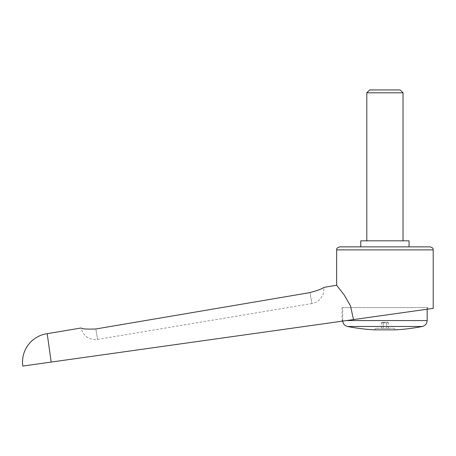 <?xml version="1.0" encoding="UTF-8"?>
<svg xmlns="http://www.w3.org/2000/svg" width="456" height="456" viewBox="0 0 456 456"><rect width="100%" height="100%" fill="white"/><g stroke="black" fill="none" stroke-linecap="round" stroke-linejoin="round"><path stroke-width="0.34" stroke-dasharray="2.28 1.71" d="M433.2 308.381L22.8 366.06M336.636 285.245L344.24 295.015L350.476 305.828L353.497 319.582M409.06 240.825L360.776 240.825M360.776 246.861L409.06 246.861L360.776 246.861M427.768 309.145L427.768 307.589L342.068 307.589L427.768 307.589M342.068 307.589L342.068 321.189M347.54 326.485L422.296 326.485M427.164 307.589L427.164 309.225L342.695 321.098L342.673 307.589L427.164 307.589L342.673 307.589M430.185 246.861L339.652 246.861M383.177 322.791L381.433 322.791L383.177 322.791L383.177 328.337L388.404 328.337L381.433 328.337L383.177 328.337L383.177 322.791L386.659 322.791L383.177 322.791M388.404 328.337L388.404 322.791L386.659 322.791L386.659 328.337L386.659 322.791L388.404 322.791L387.908 322.301L381.928 322.301L387.908 322.301M381.928 322.301L381.433 322.791L381.433 328.337M375.869 328.337L374.353 329.848L395.477 329.848L393.967 328.337L375.869 328.337L393.967 328.337M403.024 240.825L366.812 240.825L403.024 240.825M403.024 92.802L366.812 92.802M400.163 89.94L369.668 89.94M310.046 292.587C318.425 290.215 322.979 288.494 323.709 287.411A14.335 14.335 0 0 1 311.881 303.548L310.046 292.587L95.846 328.97L97.59 339.406L95.846 328.97C87.136 329.317 82.24 328.993 81.151 327.995A14.335 14.335 0 0 0 97.59 339.406L311.881 303.548L310.046 292.587M51.186 362.07L47.202 333.678M336.636 249.877L433.2 249.877M346.52 320.562L427.164 320.562"/><path stroke-width="0.68" d="M47.202 333.678A28.665 28.665 0 0 0 22.8 366.06L51.186 362.07L47.202 333.678L81.151 327.995C82.24 328.993 87.136 329.317 95.846 328.97L310.046 292.587C318.425 290.215 322.979 288.494 323.709 287.411L336.636 285.245L344.24 295.015L350.476 305.828L353.497 319.582L433.2 308.381L433.2 249.877L336.636 249.877L336.636 285.245M51.186 362.07L353.497 319.582M409.06 246.861L409.06 240.825L360.776 240.825L360.776 246.861M342.695 321.098L427.768 309.145L427.164 309.225L427.164 320.562L346.52 320.562M384.915 326.485L347.54 326.485A193.127 193.127 0 0 0 374.353 329.848L395.477 329.848A193.127 193.127 0 0 0 422.296 326.485L384.915 326.485M336.636 249.877C337.349 248.959 335.223 248.571 339.652 246.861L430.185 246.861C434.614 248.571 432.487 248.959 433.2 249.877M366.812 240.825L366.812 92.802L369.668 89.94L400.163 89.94L403.024 92.802L403.024 240.825M366.812 92.802L403.024 92.802M342.673 320.562C342.889 323.692 344.508 325.664 347.54 326.485M422.296 326.485C425.328 325.664 426.947 323.692 427.164 320.562"/></g></svg>
